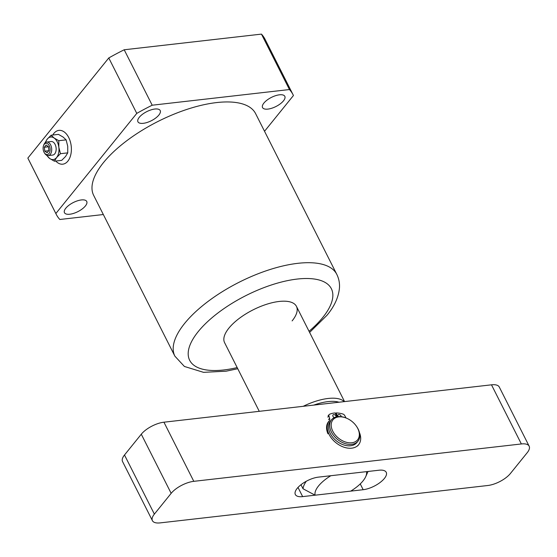 <?xml version="1.0" encoding="UTF-8"?>
<svg xmlns="http://www.w3.org/2000/svg" width="557" height="557" viewBox="0 0 557 557"><rect width="100%" height="100%" fill="white"/><g stroke="black" fill="none" stroke-linecap="round" stroke-linejoin="round"><path stroke-width="0.84" d="M68.727 137.537A17.009 10.423 -96.5 0 0 58.924 130.38A17.009 10.423 -96.5 0 0 52.755 135.031A17.009 10.423 -96.5 0 1 53.855 133.422A17.009 10.423 -96.5 0 1 58.924 130.38L58.924 130.38A17.009 10.423 -96.5 0 1 70.314 141.61A17.009 10.423 -96.5 0 1 67.857 161.14A17.009 10.423 -96.5 0 1 62.781 164.176A17.009 10.423 -96.5 0 0 70.823 154.561A17.009 10.423 -96.5 0 0 68.727 137.537M292.112 320.909A40.25 16.425 153.2 0 0 296.442 306.364A40.25 16.425 153.2 0 0 266.531 304.303A40.25 16.425 153.2 0 0 228.913 328.115A40.25 16.425 153.2 0 0 224.589 342.659L259.27 411.324M158.863 115.055A12.47 5.09 153.2 0 0 160.207 110.551A12.47 5.09 153.2 0 0 150.94 109.91A12.47 5.09 153.2 0 0 139.285 117.29A12.47 5.09 153.2 0 0 137.941 121.802A12.47 5.09 153.2 0 0 147.208 122.436A12.47 5.09 153.2 0 0 158.863 115.055M85.395 205.965A12.47 5.09 153.2 0 0 86.732 201.46A12.47 5.09 153.2 0 0 77.465 200.819A12.47 5.09 153.2 0 0 65.81 208.2A12.47 5.09 153.2 0 0 64.466 212.704A12.47 5.09 153.2 0 0 73.74 213.345A12.47 5.09 153.2 0 0 85.395 205.965M283.478 100.838A12.47 5.09 153.2 0 0 284.822 96.333A12.47 5.09 153.2 0 0 275.548 95.693A12.47 5.09 153.2 0 0 263.893 103.073A12.47 5.09 153.2 0 0 262.556 107.578A12.47 5.09 153.2 0 0 271.823 108.218A12.47 5.09 153.2 0 0 283.478 100.838M103.435 162.644A90.7 37.02 153.2 0 0 93.68 195.416L174.884 356.167A90.7 37.02 -26.8 0 1 184.639 323.401A90.7 37.02 -26.8 0 1 269.4 269.727A90.7 37.02 -26.8 0 1 336.804 274.378L255.607 113.621A90.7 37.02 153.2 0 0 188.196 108.977A90.7 37.02 153.2 0 0 103.435 162.644M56.236 214.327L28.24 158.898A132.657 54.14 -26.8 0 1 27.85 158.091L108.775 57.956A132.657 54.14 -26.8 0 1 124.197 49.775L261.456 34.116A132.657 54.14 -26.8 0 1 265.048 39.275L293.052 94.711A132.657 54.14 153.2 0 0 289.459 89.545L152.193 105.21A132.657 54.14 153.2 0 0 136.778 113.391L55.853 213.519A132.657 54.14 153.2 0 0 56.236 214.327A132.657 54.14 153.2 0 0 59.829 219.493L103.337 214.529M264.526 131.285L293.435 95.519A132.657 54.14 153.2 0 0 293.052 94.711M261.456 34.116L289.459 89.545M152.193 105.21L124.197 49.775M55.728 161.036A17.009 10.423 -96.5 0 0 62.781 164.176A17.009 10.423 -96.5 0 1 55.728 161.036M108.775 57.956L136.778 113.391M55.853 213.519L27.85 158.091M327.982 433.812A18.137 12.275 -141.1 0 1 329.361 420.793M521.352 443.957L193.801 481.332A18.137 7.401 153.2 0 0 171.159 493.342L154.366 514.118A18.137 7.401 153.2 0 0 152.416 520.677A18.137 7.401 153.2 0 0 160.214 522.884L487.765 485.509A18.137 7.401 153.2 0 0 510.407 473.499L527.201 452.716A18.137 7.401 153.2 0 0 529.15 446.164A18.137 7.401 153.2 0 0 521.352 443.957L491.49 384.824L163.932 422.199L193.801 481.332M363.178 489.707A17.009 6.942 153.2 0 0 380.062 482.522A17.009 6.942 153.2 0 0 386.224 472.301A17.009 6.942 153.2 0 0 378.92 470.226L318.395 477.133A17.009 6.942 153.2 0 0 301.504 484.318A17.009 6.942 153.2 0 0 295.342 494.539A17.009 6.942 153.2 0 0 302.646 496.614L363.178 489.707L360.247 483.908M171.159 493.342L141.29 434.216L124.496 454.992L154.366 514.118M141.29 434.216A18.137 7.401 -26.8 0 1 163.932 422.199M491.49 384.824A18.137 7.401 -26.8 0 1 499.281 387.038L529.15 446.164M152.416 520.677L122.547 461.544A18.137 7.401 -26.8 0 1 124.496 454.992M346.934 442.425A15.875 10.736 38.9 0 0 358.262 438.86A15.875 10.736 38.9 0 0 356.341 426.091A15.875 10.736 38.9 0 0 346.6 418.216A15.875 10.736 38.9 0 0 343.599 417.242A15.875 10.736 38.9 0 0 331.297 426.551A15.875 10.736 38.9 0 0 346.934 442.425M356.341 426.091L356.605 426.474A17.009 11.509 -141.1 0 1 357.97 441.172A17.009 11.509 -141.1 0 1 346.524 443.971A17.009 11.509 -141.1 0 1 332.25 433.534A17.009 11.509 -141.1 0 1 331.512 419.79A17.009 11.509 -141.1 0 1 342.959 416.991A17.009 11.509 -141.1 0 1 346.169 418.035L346.6 418.216M331.512 419.79L330.364 421.217A17.009 11.509 38.9 0 0 331.102 434.968A17.009 11.509 38.9 0 0 345.368 445.398A17.009 11.509 38.9 0 0 356.814 442.599L357.97 441.172M339.011 402.224A37.98 15.505 153.2 0 0 328.031 401.618A37.98 15.505 153.2 0 0 313.737 405.106M303.21 406.311A40.25 16.425 -26.8 0 1 328.143 398.471A40.25 16.425 -26.8 0 1 344.184 401.632M366.457 471.647L330.851 475.713A28.344 11.572 153.2 0 0 315.109 495.194L350.715 491.128A28.344 11.572 153.2 0 0 365.747 476.604A28.344 11.572 153.2 0 0 366.457 471.647M315.109 495.194L303.015 488.754A37.416 15.269 -26.8 0 1 306.253 481.276M300.982 484.722L303.015 488.754M341.204 416.671A1.929 1.302 38.9 0 0 341.072 416.03A1.929 1.302 38.9 0 0 339.582 414.624A1.929 1.302 38.9 0 0 337.995 414.854A1.929 1.302 38.9 0 0 337.918 416.1A1.929 1.302 38.9 0 0 338.196 416.58M336.191 416.908A1.929 1.302 38.9 0 0 336.066 416.149A1.929 1.302 38.9 0 0 334.576 414.742A1.929 1.302 38.9 0 0 332.989 414.972A1.929 1.302 38.9 0 0 332.912 416.218A1.929 1.302 38.9 0 0 334.318 417.59M336.881 416.754L335.21 412.967A23.129 15.652 38.9 0 0 329.472 414.338A2.27 1.532 38.9 0 0 329.096 414.638A2.27 1.532 38.9 0 0 328.922 415.863L329.605 418.258A5.076 3.433 -141.1 0 1 329.222 420.988A18.882 12.776 38.9 0 0 328.519 433.151A18.882 12.776 38.9 0 0 343.091 446.888A18.882 12.776 38.9 0 0 358.638 444.66A18.882 12.776 38.9 0 0 359.439 432.538M335.53 413.698L336.136 412.946L337.584 416.643M346.078 418.001A5.076 3.433 -141.1 0 1 346.008 417.875L344.699 415.494A2.27 1.532 38.9 0 0 342.889 414.032A23.129 15.652 38.9 0 0 336.136 412.946M44.282 144.284A5.667 3.474 -96.5 0 0 43.53 145.655A5.667 3.474 -96.5 0 0 44.337 152.764A5.667 3.474 -96.5 0 0 48.946 153.523A5.667 3.474 -96.5 0 0 49.239 145.655A5.667 3.474 -96.5 0 0 44.282 144.284M43.53 145.655L43.801 144.904A6.802 4.171 83.5 0 1 44.699 143.26A6.802 4.171 83.5 0 1 46.732 142.042A6.802 4.171 83.5 0 1 51.286 146.533A6.802 4.171 83.5 0 1 50.304 154.345A6.802 4.171 83.5 0 1 48.271 155.563A6.802 4.171 83.5 0 1 44.776 153.433L44.337 152.764M48.271 155.563L52.727 155.055A6.802 4.171 -96.5 0 0 54.753 153.836A6.802 4.171 -96.5 0 0 55.735 146.025A6.802 4.171 -96.5 0 0 51.181 141.534L46.732 142.042M45.563 142.474A11.335 6.949 83.5 0 1 47.289 139.055A11.335 6.949 83.5 0 1 54.168 138.052L51.112 135.219L58.422 134.383L63.066 137.036L66.116 139.87L67.731 146.275L67.759 152.862L65.524 156.517L61.695 160.36L54.384 161.189L56.619 157.534A11.335 6.949 83.5 0 1 49.74 158.536A11.335 6.949 83.5 0 1 47.039 155.41M44.302 147.257L44.797 151.156L47.101 152.799L48.919 150.55L48.431 146.651L46.12 145.008L44.302 147.257L48.445 146.783M58.833 147.292A11.335 6.949 83.5 0 1 56.619 157.534L60.448 153.697L58.833 147.292L58.805 140.705L54.168 138.052A11.335 6.949 83.5 0 1 58.833 147.292M46.496 155.152L49.74 158.536L54.384 161.189M51.112 135.219L47.289 139.055L45.054 142.717M58.805 140.705L66.116 139.87M60.448 153.697L67.759 152.862M48.807 150.696L44.797 151.156M309.031 331.283A79.366 32.39 153.2 0 0 322.823 317.406A79.366 32.39 153.2 0 0 297.25 279.057A79.366 32.39 153.2 0 0 198.208 331.624A79.366 32.39 153.2 0 0 237.178 367.578M302.646 496.614L298.009 487.431M328.17 422.283L329.222 420.988M328.553 419.56L329.605 418.258M327.871 417.165L328.922 415.863M174.884 356.167L184.402 366.457L203.528 372.341L226.156 371.185L237.755 368.727M309.608 332.432L326.973 315.29C334.339 306.461 338.496 297.396 339.443 288.115C339.812 283.297 338.935 278.723 336.804 274.378M344.546 401.59L296.442 306.364M365.747 476.604L368.031 471.473M357.587 445.955L358.638 444.66M328.045 415.94L329.096 414.638"/></g></svg>
